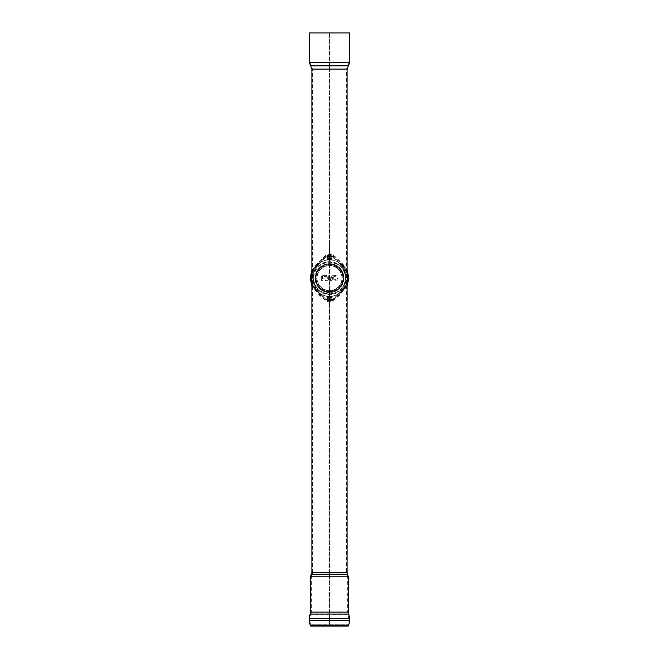 <?xml version="1.0" encoding="UTF-8"?>
<svg xmlns="http://www.w3.org/2000/svg" width="659" height="659" viewBox="0 0 659 659"><rect width="100%" height="100%" fill="white"/><g stroke="black" fill="none" stroke-linecap="round" stroke-linejoin="round"><path stroke-width="0.49" stroke-dasharray="3.29 2.47" d="M320.735 262.158L319.244 263.073C309.228 269.943 309.228 286.253 319.244 293.123L320.735 294.038C309.343 286.822 309.351 269.374 320.735 262.158A18.188 18.188 0 0 1 338.265 262.158L341.716 265.511C349.484 272.562 348.389 286.088 340.093 292.258C336.263 294.944 333.742 300.957 328.52 300.669C324.467 297.794 320.719 294.466 317.284 290.685C309.508 283.601 310.611 270.124 318.907 263.938C322.762 261.261 325.299 255.107 330.604 255.552C334.591 258.476 338.298 261.796 341.716 265.511C350.448 273.419 347.548 287.909 338.265 294.038L339.756 293.123C348.504 286.97 350.258 272.686 341.988 265.239L341.716 265.511M339.756 293.123C348.743 287.678 350.646 272.48 342.169 265.05L338.265 262.158M319.244 263.073C308.684 270.264 308.692 285.932 319.244 293.123M329.5 264.259A13.839 13.839 0 0 1 341.486 285.017A13.839 13.839 0 0 1 317.514 285.017A13.839 13.839 0 0 1 329.5 264.259A13.839 13.839 0 0 1 341.486 285.017A13.839 13.839 0 0 1 317.514 285.017A13.839 13.839 0 0 1 329.5 264.259M311.905 273.493A18.188 18.188 0 0 1 347.095 273.493M347.095 282.703A18.188 18.188 0 0 1 311.905 282.703M338.265 294.038A18.188 18.188 0 0 1 320.735 294.038M328.314 298.659A1.186 1.186 0 0 1 330.093 297.629A1.186 1.186 0 0 1 330.093 299.688A1.186 1.186 0 0 1 328.314 298.659A1.186 1.186 0 0 1 330.093 297.629A1.186 1.186 0 0 1 330.093 299.688A1.186 1.186 0 0 1 328.314 298.659A1.186 1.186 0 0 1 330.093 297.629A1.186 1.186 0 0 1 330.093 299.688A1.186 1.186 0 0 1 328.314 298.659A1.186 1.186 0 0 1 330.093 297.629A1.186 1.186 0 0 1 330.093 299.688A1.186 1.186 0 0 1 328.314 298.659A1.186 1.186 0 0 1 330.093 297.629A1.186 1.186 0 0 1 330.093 299.688A1.186 1.186 0 0 1 328.314 298.659A1.186 1.186 0 0 1 330.093 297.629A1.186 1.186 0 0 1 330.093 299.688A1.186 1.186 0 0 1 328.314 298.659A1.186 1.186 0 0 1 330.093 297.629A1.186 1.186 0 0 1 330.093 299.688A1.186 1.186 0 0 1 328.314 298.659A1.186 1.186 0 0 1 330.093 297.629A1.186 1.186 0 0 1 330.093 299.688A1.186 1.186 0 0 1 328.314 298.659A1.186 1.186 0 0 1 330.093 297.629A1.186 1.186 0 0 1 330.093 299.688A1.186 1.186 0 0 1 328.314 298.659A1.186 1.186 0 0 1 330.093 297.629A1.186 1.186 0 0 1 330.093 299.688A1.186 1.186 0 0 1 328.314 298.659A1.186 1.186 0 0 1 330.093 297.629A1.186 1.186 0 0 1 330.093 299.688A1.186 1.186 0 0 1 328.314 298.659M327.918 298.659A1.582 1.582 0 0 1 330.291 297.291A1.582 1.582 0 0 1 330.291 300.026A1.582 1.582 0 0 1 327.918 298.659A1.582 1.582 0 0 1 330.291 297.291A1.582 1.582 0 0 1 330.291 300.026A1.582 1.582 0 0 1 327.918 298.659A1.582 1.582 0 0 1 330.291 297.291A1.582 1.582 0 0 1 330.291 300.026A1.582 1.582 0 0 1 327.918 298.659A1.582 1.582 0 0 1 330.291 297.291A1.582 1.582 0 0 1 330.291 300.026A1.582 1.582 0 0 1 327.918 298.659A1.582 1.582 0 0 1 330.291 297.291A1.582 1.582 0 0 1 330.291 300.026A1.582 1.582 0 0 1 327.918 298.659A1.582 1.582 0 0 1 330.291 297.291A1.582 1.582 0 0 1 330.291 300.026A1.582 1.582 0 0 1 327.918 298.659A1.582 1.582 0 0 1 330.291 297.291A1.582 1.582 0 0 1 330.291 300.026A1.582 1.582 0 0 1 327.918 298.659A1.582 1.582 0 0 1 330.291 297.291A1.582 1.582 0 0 1 330.291 300.026A1.582 1.582 0 0 1 327.918 298.659A1.582 1.582 0 0 1 330.291 297.291A1.582 1.582 0 0 1 330.291 300.026A1.582 1.582 0 0 1 327.918 298.659A1.582 1.582 0 0 1 330.291 297.291A1.582 1.582 0 0 1 330.291 300.026A1.582 1.582 0 0 1 327.918 298.659M328.314 257.537A1.186 1.186 0 0 1 330.093 256.508A1.186 1.186 0 0 1 330.093 258.567A1.186 1.186 0 0 1 328.314 257.537A1.186 1.186 0 0 1 330.093 256.508A1.186 1.186 0 0 1 330.093 258.567A1.186 1.186 0 0 1 328.314 257.537A1.186 1.186 0 0 1 330.093 256.508A1.186 1.186 0 0 1 330.093 258.567A1.186 1.186 0 0 1 328.314 257.537A1.186 1.186 0 0 1 330.093 256.508A1.186 1.186 0 0 1 330.093 258.567A1.186 1.186 0 0 1 328.314 257.537A1.186 1.186 0 0 1 330.093 256.508A1.186 1.186 0 0 1 330.093 258.567A1.186 1.186 0 0 1 328.314 257.537A1.186 1.186 0 0 1 330.093 256.508A1.186 1.186 0 0 1 330.093 258.567A1.186 1.186 0 0 1 328.314 257.537A1.186 1.186 0 0 1 330.093 256.508A1.186 1.186 0 0 1 330.093 258.567A1.186 1.186 0 0 1 328.314 257.537A1.186 1.186 0 0 1 330.093 256.508A1.186 1.186 0 0 1 330.093 258.567A1.186 1.186 0 0 1 328.314 257.537A1.186 1.186 0 0 1 330.093 256.508A1.186 1.186 0 0 1 330.093 258.567A1.186 1.186 0 0 1 328.314 257.537A1.186 1.186 0 0 1 330.093 256.508A1.186 1.186 0 0 1 330.093 258.567A1.186 1.186 0 0 1 328.314 257.537A1.186 1.186 0 0 1 330.093 256.508A1.186 1.186 0 0 1 330.093 258.567A1.186 1.186 0 0 1 328.314 257.537A1.186 1.186 0 0 1 330.093 256.508A1.186 1.186 0 0 1 330.093 258.567A1.186 1.186 0 0 1 328.314 257.537A1.186 1.186 0 0 1 330.093 256.508A1.186 1.186 0 0 1 330.093 258.567A1.186 1.186 0 0 1 328.314 257.537A1.186 1.186 0 0 1 330.093 256.508A1.186 1.186 0 0 1 330.093 258.567A1.186 1.186 0 0 1 328.314 257.537A1.186 1.186 0 0 1 330.093 256.508A1.186 1.186 0 0 1 330.093 258.567A1.186 1.186 0 0 1 328.314 257.537A1.186 1.186 0 0 1 330.093 256.508A1.186 1.186 0 0 1 330.093 258.567A1.186 1.186 0 0 1 328.314 257.537A1.186 1.186 0 0 1 330.093 256.508A1.186 1.186 0 0 1 330.093 258.567A1.186 1.186 0 0 1 328.314 257.537A1.186 1.186 0 0 1 330.093 256.508A1.186 1.186 0 0 1 330.093 258.567A1.186 1.186 0 0 1 328.314 257.537A1.186 1.186 0 0 1 330.093 256.508A1.186 1.186 0 0 1 330.093 258.567A1.186 1.186 0 0 1 328.314 257.537A1.186 1.186 0 0 1 330.093 256.508A1.186 1.186 0 0 1 330.093 258.567A1.186 1.186 0 0 1 328.314 257.537A1.186 1.186 0 0 1 330.093 256.508A1.186 1.186 0 0 1 330.093 258.567A1.186 1.186 0 0 1 328.314 257.537A1.186 1.186 0 0 1 330.093 256.508A1.186 1.186 0 0 1 330.093 258.567A1.186 1.186 0 0 1 328.314 257.537M327.918 257.537A1.582 1.582 0 0 1 330.291 256.17A1.582 1.582 0 0 1 330.291 258.905A1.582 1.582 0 0 1 327.918 257.537A1.582 1.582 0 0 1 330.291 256.17A1.582 1.582 0 0 1 330.291 258.905A1.582 1.582 0 0 1 327.918 257.537A1.582 1.582 0 0 1 330.291 256.17A1.582 1.582 0 0 1 330.291 258.905A1.582 1.582 0 0 1 327.918 257.537A1.582 1.582 0 0 1 330.291 256.17A1.582 1.582 0 0 1 330.291 258.905A1.582 1.582 0 0 1 327.918 257.537A1.582 1.582 0 0 1 330.291 256.17A1.582 1.582 0 0 1 330.291 258.905A1.582 1.582 0 0 1 327.918 257.537A1.582 1.582 0 0 1 330.291 256.17A1.582 1.582 0 0 1 330.291 258.905A1.582 1.582 0 0 1 327.918 257.537A1.582 1.582 0 0 1 330.291 256.17A1.582 1.582 0 0 1 330.291 258.905A1.582 1.582 0 0 1 327.918 257.537A1.582 1.582 0 0 1 330.291 256.17A1.582 1.582 0 0 1 330.291 258.905A1.582 1.582 0 0 1 327.918 257.537A1.582 1.582 0 0 1 330.291 256.17A1.582 1.582 0 0 1 330.291 258.905A1.582 1.582 0 0 1 327.918 257.537A1.582 1.582 0 0 1 330.291 256.17A1.582 1.582 0 0 1 330.291 258.905A1.582 1.582 0 0 1 327.918 257.537A1.582 1.582 0 0 1 330.291 256.17A1.582 1.582 0 0 1 330.291 258.905A1.582 1.582 0 0 1 327.918 257.537A1.582 1.582 0 0 1 330.291 256.17A1.582 1.582 0 0 1 330.291 258.905A1.582 1.582 0 0 1 327.918 257.537A1.582 1.582 0 0 1 330.291 256.17A1.582 1.582 0 0 1 330.291 258.905A1.582 1.582 0 0 1 327.918 257.537A1.582 1.582 0 0 1 330.291 256.17A1.582 1.582 0 0 1 330.291 258.905A1.582 1.582 0 0 1 327.918 257.537A1.582 1.582 0 0 1 330.291 256.17A1.582 1.582 0 0 1 330.291 258.905A1.582 1.582 0 0 1 327.918 257.537A1.582 1.582 0 0 1 330.291 256.17A1.582 1.582 0 0 1 330.291 258.905A1.582 1.582 0 0 1 327.918 257.537A1.582 1.582 0 0 1 330.291 256.17A1.582 1.582 0 0 1 330.291 258.905A1.582 1.582 0 0 1 327.918 257.537A1.582 1.582 0 0 1 330.291 256.17A1.582 1.582 0 0 1 330.291 258.905A1.582 1.582 0 0 1 327.918 257.537A1.582 1.582 0 0 1 330.291 256.17A1.582 1.582 0 0 1 330.291 258.905A1.582 1.582 0 0 1 327.918 257.537A1.582 1.582 0 0 1 330.291 256.17A1.582 1.582 0 0 1 330.291 258.905A1.582 1.582 0 0 1 327.918 257.537M342.565 264.638C346.272 268.353 348.166 272.834 348.257 278.09C348.529 288.584 339.228 294.309 333.454 300.405C327.96 304.911 323.437 298.214 320.875 295.866C317.399 293.14 314.508 289.647 312.226 285.405C307.877 276.31 313.354 265.865 320.414 260.775C323.421 258.476 326.699 251.837 332.844 255.288L342.565 264.638L341.766 265.47L332.284 256.302C327.638 253.089 324.286 259.094 321.197 261.615C313.033 267.686 310.397 275.47 313.289 284.96C315.455 288.98 318.338 292.423 321.938 295.298C324.706 297.95 328.561 303.28 332.68 299.557C338.569 293.379 347.458 287.843 347.104 278.09C347.029 273.164 345.25 268.954 341.766 265.47M347.104 278.09L348.257 278.09M333.652 277.983A1.45 1.45 0 0 1 335.818 276.731A1.45 1.45 0 0 1 335.818 279.235A1.45 1.45 0 0 1 333.652 277.983M332.886 276.78A2.512 2.512 0 0 0 335.39 280.487A2.512 2.512 0 0 0 337.548 277.406A2.512 2.512 0 0 0 334.237 275.619L334.302 276.162L332.886 276.78A0.7 0.7 0 0 0 332.63 277.044L331.699 276.508L331.246 278.172L331.988 278.147L332.63 277.044M326.304 276.615L326.403 276.615A1.45 1.45 0 0 1 327.655 278.765A1.45 1.45 0 0 1 325.159 278.831A1.45 1.45 0 0 1 326.304 276.615L326.287 276.08L326.403 276.615L326.287 276.08L324.327 276.623A2.512 2.512 0 0 0 325.06 280.199A2.512 2.512 0 0 0 328.586 279.284L328.586 280.017A0.535 0.535 0 0 0 329.121 280.553L330.925 280.553A1.433 1.433 0 0 0 331.988 278.147M328.586 276.055L329.657 276.055A0.535 0.535 0 0 0 329.121 275.52A0.535 0.535 0 0 0 328.586 276.055L328.586 276.838A2.512 2.512 0 0 0 326.271 275.544L326.386 276.08M328.586 276.838L328.586 279.284M324.319 276.096L326.287 276.08L322.613 276.648L322.358 276.113A0.453 0.453 0 0 0 321.913 276.566L321.913 276.821A0.7 0.7 0 0 1 322.605 276.113M326.271 275.544L322.35 275.577A0.988 0.988 0 0 0 321.378 276.574L321.403 280.083L322.473 280.075L322.613 276.648M334.237 275.619L333.232 275.619A1.771 1.771 0 0 0 331.699 276.508M329.657 279.482L329.657 278.749L330.925 278.749L330.925 279.482L329.657 279.482L329.121 280.553M328.586 280.017L329.121 280.017M331.024 277.678A1.433 1.433 0 0 0 330.925 277.678L329.657 277.678L329.657 276.055M329.657 277.678L329.121 278.213L329.657 278.749M321.403 280.083A0.535 0.535 0 0 0 322.408 280.33A0.535 0.535 0 0 0 322.473 280.075M329.5 255.56A1.977 1.977 0 0 0 327.787 258.526A1.977 1.977 0 0 0 331.213 258.526A1.977 1.977 0 0 0 329.5 255.56A1.977 1.977 0 0 1 331.213 258.526A1.977 1.977 0 0 1 327.787 258.526A1.977 1.977 0 0 1 329.5 255.56M329.5 296.682A1.977 1.977 0 0 0 327.787 299.647A1.977 1.977 0 0 0 331.213 299.647A1.977 1.977 0 0 0 329.5 296.682A1.977 1.977 0 0 1 331.213 299.647A1.977 1.977 0 0 1 327.787 299.647A1.977 1.977 0 0 1 329.5 296.682M311.905 269.984L325.925 254.695L331.304 253.847L335.546 256.961L343.001 264.201L347.095 269.984M347.095 286.212L339.336 295.553L329.5 302.613L319.664 295.553L311.905 286.212M341.988 265.239C338.644 261.565 334.879 258.213 330.694 255.19C324.813 254.819 322.564 261.013 318.635 263.666C310.249 269.902 309.055 283.749 317.012 290.957C320.365 294.688 324.179 298.057 328.437 301.039C334.228 301.237 336.461 295.191 340.357 292.53C348.759 286.311 349.945 272.422 341.988 265.239L339.756 263.073M311.905 272.043L325.711 255.84L330.406 254.423L334.624 257.134L342.466 264.745L347.095 272.043M347.095 284.153L339.451 294.367L329.5 301.847L319.549 294.367L311.905 284.153M330.159 297.522A1.318 1.318 0 0 1 330.637 299.318A1.318 1.318 0 0 1 328.841 299.796A1.318 1.318 0 0 1 328.363 298A1.318 1.318 0 0 1 330.159 297.522A1.318 1.318 0 0 0 328.182 298.659A1.318 1.318 0 0 0 330.159 299.796A1.318 1.318 0 0 0 330.159 297.522M328.709 300.026A1.582 1.582 0 0 0 331.082 298.659A1.582 1.582 0 0 0 328.709 297.291A1.582 1.582 0 0 0 328.709 300.026M327.515 297.514A2.29 2.29 0 0 0 329.5 300.949A2.29 2.29 0 0 0 331.485 297.514A2.29 2.29 0 0 0 327.515 297.514M329.5 295.693L328.215 296.435A2.57 2.57 0 0 1 330.785 296.435L329.5 295.693L330.785 296.435A2.57 2.57 0 0 1 332.07 298.659L332.07 297.176L332.07 298.659A2.57 2.57 0 0 1 330.785 300.883L329.5 301.624L330.785 300.883A2.57 2.57 0 0 1 326.93 298.659A2.57 2.57 0 0 1 328.215 296.435L326.93 297.176L326.93 300.142L329.5 301.624L326.93 300.142L326.93 297.176L329.5 295.693M327.358 297.423A2.471 2.471 0 0 0 329.5 301.13A2.471 2.471 0 0 0 331.642 297.423A2.471 2.471 0 0 0 327.358 297.423A2.471 2.471 0 0 1 330.736 296.517A2.471 2.471 0 0 1 331.642 299.894A2.471 2.471 0 0 1 328.264 300.801A2.471 2.471 0 0 1 327.358 297.423A2.471 2.471 0 0 1 330.736 296.517A2.471 2.471 0 0 1 331.642 299.894A2.471 2.471 0 0 1 328.264 300.801A2.471 2.471 0 0 1 327.358 297.423M330.159 256.4A1.318 1.318 0 0 1 330.637 258.196A1.318 1.318 0 0 1 328.841 258.674A1.318 1.318 0 0 1 328.363 256.878A1.318 1.318 0 0 1 330.159 256.4A1.318 1.318 0 0 0 328.182 257.537A1.318 1.318 0 0 0 330.159 258.674A1.318 1.318 0 0 0 330.159 256.4M328.709 258.905A1.582 1.582 0 0 0 331.082 257.537A1.582 1.582 0 0 0 328.709 256.17A1.582 1.582 0 0 0 328.709 258.905M327.515 256.392A2.29 2.29 0 0 0 329.5 259.827A2.29 2.29 0 0 0 331.485 256.392A2.29 2.29 0 0 0 327.515 256.392M329.5 254.572L328.215 255.313A2.57 2.57 0 0 1 330.785 255.313L329.5 254.572L330.785 255.313A2.57 2.57 0 0 1 332.07 257.537L332.07 256.054L332.07 257.537A2.57 2.57 0 0 1 330.785 259.761L329.5 260.503L330.785 259.761A2.57 2.57 0 0 1 326.93 257.537A2.57 2.57 0 0 1 328.215 255.313L326.93 256.054L326.93 259.02L329.5 260.503L326.93 259.02L326.93 256.054L329.5 254.572M327.358 256.302A2.471 2.471 0 0 0 329.5 260.008A2.471 2.471 0 0 0 331.642 256.302A2.471 2.471 0 0 0 327.358 256.302A2.471 2.471 0 0 1 330.736 255.395A2.471 2.471 0 0 1 331.642 258.773A2.471 2.471 0 0 1 328.264 259.679A2.471 2.471 0 0 1 327.358 256.302A2.471 2.471 0 0 1 330.736 255.395A2.471 2.471 0 0 1 331.642 258.773A2.471 2.471 0 0 1 328.264 259.679A2.471 2.471 0 0 1 327.358 256.302M329.533 243.789L329.533 259.275C340.028 260.725 345.547 267.002 346.082 278.098C345.547 289.194 340.036 295.463 329.541 296.921L329.459 296.921C318.964 295.463 313.453 289.194 312.918 278.098C313.453 267.002 318.972 260.725 329.467 259.275L329.467 243.789M329.459 312.407L329.541 296.921L329.541 312.407M346.082 278.098L345.95 278.098C345.3 267.801 339.36 262.34 328.133 261.705C318.536 263.485 313.511 268.946 313.05 278.098C313.585 287.81 319.071 293.296 329.5 294.548C339.929 293.296 345.415 287.81 345.95 278.098A16.45 16.45 0 0 1 321.279 292.341A16.45 16.45 0 0 1 321.279 263.855A16.45 16.45 0 0 1 345.95 278.098M309.335 32.95L349.665 32.95M309.969 32.95L349.031 32.95L309.969 32.95L309.969 62.605L349.031 62.605L309.969 62.605L311.081 65.422L347.919 65.422L311.081 65.422L312.539 69.096L329.5 69.096L311.905 69.096M345.316 278.098A15.816 15.816 0 0 0 321.592 264.399A15.816 15.816 0 0 0 321.592 291.797A15.816 15.816 0 0 0 345.316 278.098C344.797 287.439 339.533 292.711 329.5 293.914C319.475 292.711 314.203 287.439 313.684 278.098C314.203 268.757 319.467 263.485 329.5 262.282C339.525 263.485 344.797 268.757 345.316 278.098L345.489 278.098C344.97 266.986 339.64 260.709 329.5 259.275C319.36 260.709 314.03 266.986 313.511 278.098C314.03 289.21 319.36 295.487 329.5 296.921C339.64 295.487 344.97 289.21 345.489 278.098M349.031 32.95L349.031 62.605L346.461 69.096L329.5 69.096L329.5 626.05L329.5 69.096L346.461 69.096L346.461 572.547L347.054 574.582L311.946 574.582A4.111 4.111 0 0 0 311.312 576.782L347.688 576.782L311.312 576.782L311.312 612.079L347.688 612.079L311.312 612.079A5.379 5.379 0 0 1 310.801 614.361A9.251 9.251 0 0 0 309.928 618.315L349.072 618.315L309.928 618.315L309.928 620.621A9.885 9.885 0 0 0 310.85 624.798L348.15 624.798L310.85 624.798L311.312 625.786L347.688 625.786L310.735 626.05L348.265 626.05L347.688 625.786L349.072 620.621L309.928 620.621L349.072 620.621L348.199 614.361L310.801 614.361L348.199 614.361L347.688 612.079L347.688 576.782L347.054 574.582L311.946 574.582A3.797 3.797 0 0 0 312.539 572.547L346.461 572.547L312.539 572.547L312.539 69.096L347.095 69.096M329.5 65.851L329.5 32.95L329.5 65.851M315.381 278.098A14.119 14.119 0 0 0 329.5 292.217A14.119 14.119 0 0 0 343.619 278.098A14.119 14.119 0 0 0 329.5 263.979A14.119 14.119 0 0 0 315.381 278.098A14.119 14.119 0 0 0 329.5 292.217A14.119 14.119 0 0 0 343.619 278.098A14.119 14.119 0 0 0 329.5 263.979A14.119 14.119 0 0 0 315.381 278.098M315.027 278.098A14.473 14.473 0 0 1 336.733 265.569A14.473 14.473 0 0 1 336.733 290.627A14.473 14.473 0 0 1 315.027 278.098A14.473 14.473 0 0 0 336.733 290.627A14.473 14.473 0 0 0 336.733 265.569A14.473 14.473 0 0 0 315.027 278.098A14.473 14.473 0 0 0 336.733 290.627A14.473 14.473 0 0 0 336.733 265.569A14.473 14.473 0 0 0 315.027 278.098M322.449 276.813L321.913 276.821M333.232 275.619L333.232 276.533M330.925 280.553L330.925 279.482M330.925 277.678L330.925 278.749M321.378 276.574L321.913 276.566M322.35 275.577L322.358 276.113M317.045 278.098A12.455 12.455 0 0 0 335.728 288.881A12.455 12.455 0 0 0 335.728 267.315A12.455 12.455 0 0 0 317.045 278.098A12.455 12.455 0 0 0 335.728 288.881A12.455 12.455 0 0 0 335.728 267.315A12.455 12.455 0 0 0 317.045 278.098M342.466 264.745L343.001 264.201M316.699 278.098A12.801 12.801 0 0 0 329.5 290.899A12.801 12.801 0 0 0 342.301 278.098A12.801 12.801 0 0 0 329.5 265.297A12.801 12.801 0 0 0 316.699 278.098M329.5 264.671A13.427 13.427 0 0 0 316.073 278.098A13.427 13.427 0 0 0 329.5 291.525A13.427 13.427 0 0 0 342.927 278.098A13.427 13.427 0 0 0 329.5 264.671M315.999 278.098A13.501 13.501 0 0 0 329.5 291.599A13.501 13.501 0 0 0 343.001 278.098A13.501 13.501 0 0 0 329.5 264.597A13.501 13.501 0 0 0 315.999 278.098M347.095 572.547L311.905 572.547M310.62 65.851L348.38 65.851M309.335 62.605L349.665 62.605M347.59 574.244L311.41 574.244M348.323 576.782L310.677 576.782M348.768 614.089L310.232 614.089M349.707 618.315L309.293 618.315M349.707 620.621L309.293 620.621M348.323 612.079L310.677 612.079M348.718 625.07L310.282 625.07"/><path stroke-width="0.99" d="M347.095 273.493A18.188 18.188 0 0 1 347.095 282.703M311.905 282.703A18.188 18.188 0 0 1 311.905 273.493M347.095 269.984L348.875 278.098L347.095 286.212M311.905 286.212L310.125 278.098L311.905 269.984M347.095 272.043L347.095 284.153M311.905 284.153L311.905 272.043M349.665 62.605L349.665 32.95L309.335 32.95L309.335 62.605L349.665 62.605L348.38 65.851L310.62 65.851L309.335 62.605M310.282 625.07L348.718 625.07L348.265 626.05L310.735 626.05L310.282 625.07A10.519 10.519 0 0 1 309.293 620.621L309.293 618.315A9.885 9.885 0 0 1 310.232 614.089A4.745 4.745 0 0 0 310.677 612.079L310.677 576.782A4.745 4.745 0 0 1 311.41 574.244A3.163 3.163 0 0 0 311.905 572.547L347.095 572.547L347.095 69.096L329.5 69.096L329.5 65.851L329.5 69.096L311.905 69.096L310.62 65.851M311.41 574.244L347.59 574.244L348.323 576.782L310.677 576.782M310.232 614.089L348.768 614.089L349.707 618.315L309.293 618.315M309.293 620.621L349.707 620.621L349.707 618.315M310.677 612.079L348.323 612.079L348.768 614.089M311.905 572.547L311.905 69.096M347.095 69.096L348.38 65.851M347.095 572.547L347.59 574.244M348.718 625.07L349.707 620.621M348.323 612.079L348.323 576.782"/></g></svg>
